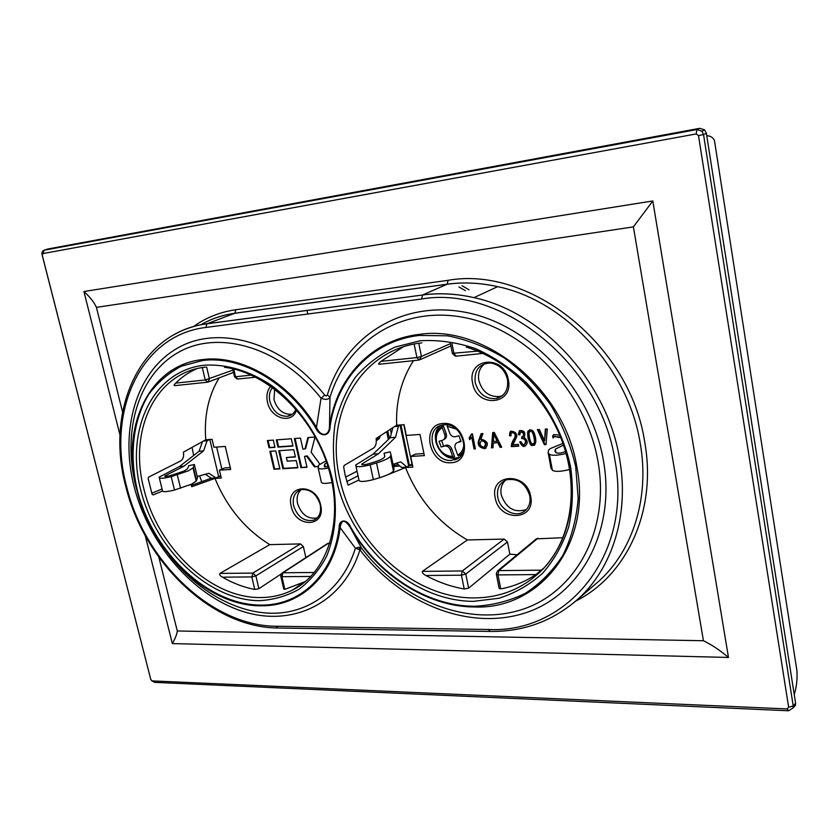 <?xml version="1.0" encoding="UTF-8"?>
<svg xmlns="http://www.w3.org/2000/svg" width="839" height="839" viewBox="0 0 839 839"><rect width="100%" height="100%" fill="white"/><g stroke="black" fill="none" stroke-linecap="round" stroke-linejoin="round"><path stroke-width="1.26" d="M452.724 456.479L450.228 449.62L451.686 448.75L454.602 456.762L453.7 457.307L452.724 456.479C444.523 455.902 439.143 451.183 436.574 442.31C435.504 435.682 437.402 430.806 442.247 427.67L442.919 425.876M159.347 478.02L162.409 490.427C162.315 492.189 166.342 492.042 174.491 490.018L191.638 484.166L196.2 481.083L193.001 467.847L188.418 470.836L171.198 476.604C163.028 478.629 159.011 478.796 159.127 477.108L179.431 466.557L183.993 466.159L164.79 476.007C164.738 476.699 166.395 476.636 169.751 475.797L184.014 471.109L187.422 468.886L188.848 465.666M565.507 451.434L565.224 451.602C561.511 453.123 558.512 453.521 556.194 452.798L554.915 451.235L555.313 449.159L563.504 445.1M566.084 453.469C557.662 455.546 552.093 455.808 549.377 454.256L548.129 452.693L548.685 449.903L550.279 448.603L562.917 443.412M569.618 469.441C561.029 471.665 555.292 471.948 552.377 470.27L550.824 467.061M463.82 442.31C464.156 448.225 462.121 452.504 457.727 455.137L455 447.439C454.654 444.911 455.525 443.254 457.601 442.489L457.517 442.51M169.342 555.282C196.819 590.687 236.241 613.361 273.315 613.267C310.262 612.973 342.826 588.758 355.411 548.203L358.935 547.217L359.962 549.849L355.411 548.203L340.12 527.658C334.499 575.554 300.53 606.607 260.835 605.779C207.873 606.219 151.66 552.219 136.904 490.018C120.208 428.079 148.555 365.038 202.702 359.553C241.422 354.383 289.193 381.808 316.471 427.303C320.582 437.14 329.328 436.574 329.496 426.275L329.989 397.382C328.301 399.7 325.322 399.972 321.043 398.21C280.824 347.398 219.367 329.381 178.938 352.055C138.267 374.54 121.928 431.215 135.887 486.494L138.068 494.412M359.962 549.849C343.046 603.923 292.024 627.52 242.345 611.295C192.519 595.176 148.451 543.494 133.999 486.138C119.641 429.327 136.348 370.995 178.193 347.713C219.797 324.253 283.183 342.69 324.672 395.064L326.266 396.008L327.388 394.812C344.336 337.477 400.717 299.932 465.205 312.265C529.566 324.19 590.866 388.509 603.367 460.181C616.371 532.471 579.151 597.074 522.875 613.655C466.536 630.582 399.731 602.318 359.962 549.849L361.525 548.077L358.935 547.217M324.672 395.064L321.043 398.21L316.471 427.303L315.663 427.806C288.574 382.626 241.139 355.379 202.681 360.497L181.465 366.182C168.618 372.904 157.742 382.238 148.86 394.204C133.002 419.909 129.091 455.021 137.281 490.091C152.583 551.947 207.653 604.772 260.436 605.108C299.88 605.926 333.597 575.051 339.166 527.479C338.767 519.131 347.325 518.775 350.66 527.123C376.984 573.53 426.422 606.24 474.413 606.251C492.43 605.391 509.388 601.081 525.298 593.341C540.222 583.661 552.754 570.992 562.896 555.334C571.338 538.208 576.435 519.299 578.176 498.618L575.722 466.767C570.719 445.215 562.403 424.67 550.783 405.132C537.495 386.727 522.036 371.037 504.417 358.043C486.001 346.989 467.071 339.585 447.617 335.82L419.332 335.432C371.687 340.665 336.712 379.008 330.052 426.694C330.199 436.741 319.9 437.696 315.663 427.806M529.776 495.807C530.846 502.771 528.885 508.046 523.914 511.612C514.947 517.957 499.719 509.451 497.726 497.149C496.541 488.445 499.572 482.645 506.819 479.74C518.114 478.115 525.77 483.474 529.776 495.807M505.518 480.223C501.638 483.925 500.201 488.78 501.219 494.8C506.064 508.308 514.443 513.227 526.357 509.546M530.668 496.331C536.1 521.082 499.006 522.131 495.209 497.81C489.378 473.448 526.63 471.403 530.668 496.331M508.34 379.784C513.95 405.363 476.562 408.289 472.609 383.077C466.599 357.917 504.134 353.932 508.34 379.784M507.48 379.459C508.612 389.621 504.889 395.998 496.289 398.588C485.687 399.312 478.639 393.931 475.178 382.448C474.14 370.167 479.216 363.675 490.396 362.983C499.268 364.409 504.963 369.905 507.48 379.459M485.005 363.56C479.73 367.503 477.674 373.166 478.838 380.539C482.257 391.897 489.221 397.225 499.729 396.501L502.404 395.672M320.194 504.585C316.743 494.098 310.556 489.085 301.631 489.557C294.877 491.685 292.192 497.066 293.577 505.697C297.562 517.044 304.263 521.879 313.692 520.19C319.334 517.527 321.494 512.325 320.194 504.585M301.149 489.672C297.583 492.986 296.387 497.6 297.551 503.515C301.369 514.559 307.903 519.372 317.152 517.946M320.655 505.078C316.209 482.425 285.312 484.113 291.217 506.295C295.454 528.455 326.277 527.574 320.655 505.078M270.787 386.202C267.253 390.282 266.131 395.536 267.442 401.986C270.557 418.755 292.297 424.807 296.628 409.831M272.581 387.482C269.602 391.152 268.7 395.798 269.843 401.399C273.053 411.498 278.936 416.469 287.504 416.301C291.479 415.588 294.311 413.197 296.01 409.117M274.689 389.055L273.975 399.595C277.143 409.589 282.974 414.497 291.458 414.319L292.444 414.12M348.091 485.11L345.28 475.671L343.665 467.04L344.168 465.446L373.617 448.016C375.505 446.463 376.396 443.894 376.281 440.286L376.145 438.493L396.648 425.226L404.052 424.67L406.296 435.431L419.993 434.445L424.356 455.608L410.68 456.458L412.893 467.113L405.52 467.533C418.074 499.121 438.692 523.263 467.365 539.959L422.374 571.38C422.017 572.733 423.181 574.107 425.876 575.491C438.231 582.182 451.015 586.681 464.229 588.978L461.408 575.197L425.876 575.491M348.112 485.11L358.589 480.202M384.147 476.206L405.52 467.533M467.365 539.959L504.155 539.078L507.459 541.952L509.85 554.139L468.644 588.16L464.229 588.978M509.85 554.139L517.128 554.768M500.747 588.894C513.458 586.534 525.151 581.763 535.848 574.589L497.967 574.904L500.747 588.894L499.153 588.359L496.415 574.621M544.459 567.51L535.848 574.589M196.735 368.73C188.848 372.191 181.843 376.984 175.718 383.098C174.019 384.797 173.663 385.646 174.617 385.657L207.128 382.248M162.315 491.13L153.128 494.926L152.048 494.171L148.167 478.534L148.713 477.076L180.857 460.831C182.871 459.363 183.783 457.024 183.584 453.805L183.395 452.169L205.775 439.793C203.919 416.228 208.387 395.589 219.157 377.865M530.678 431.11L530.122 431.466C529.818 432.914 528.371 429.327 529.461 437.832C532.02 447.439 532.136 442.541 533.352 443.873C534.516 443.852 534.726 441.733 533.992 437.528C532.88 432.494 531.59 430.47 530.122 431.466L530.678 431.11C532.146 430.113 533.436 432.137 534.548 437.171C535.282 441.366 535.072 443.485 533.908 443.506L533.824 443.558M529.346 430.008C528.717 431.97 527.532 429.537 528.591 437.57C532.157 449.568 532.912 443.474 534.579 444.995L534.695 444.953M534.485 433.826C536.404 439.542 536.247 443.391 534.024 445.362C532.356 443.841 531.601 449.935 528.025 437.927C526.944 428.991 528.381 431.791 529.566 429.935C531.821 429.526 533.457 430.816 534.485 433.826M481.303 440.779L482.247 440.318C486.106 441.262 486.956 443.412 484.795 446.788M483.4 447.281L484.03 447.208C486.421 443.946 485.634 441.775 481.67 440.674L481.607 440.685C479.111 443.527 479.709 445.719 483.4 447.281M440.653 425.572C428.247 434.413 439.531 459.992 455.021 458.23L459.269 457.276M457.664 458.472L456.972 458.314M458.964 286.948L465.351 290.64M391.509 574.453L390.471 574.778M510.573 432.914L510.039 432.305M307.798 314.006L307.011 310.399M461.985 285.721L469.053 289.822M545.832 429.044L544.595 440.894L545.308 429.086L547.29 428.949L546.032 444.565L544.385 444.67L546.063 444.23M538.103 429.589L544.941 444.303M544.385 444.67L537.4 429.641L539.372 429.495L544.595 440.894M481.586 433.679L479.593 439.101C477.905 444.848 479.824 447.921 485.351 448.309L485.949 448.089M479.017 439.458L481.125 433.711L482.928 433.585L480.768 439.51L481.565 439.269C488.004 441.356 489.074 444.492 484.774 448.666C478.838 447.565 476.919 444.492 479.017 439.458L479.593 439.101M493.762 434.067L493.384 441.492L497.118 441.251L493.762 434.067L494.339 433.711L497.684 440.894L497.118 441.251M553.75 434.633L552.649 435.871L553.929 434.571L559.644 435.179M560.462 436.909L559.519 437.528L554.453 436.521L553.058 438.031L552.649 435.871M554.39 436.542L560.295 437.077M553.195 435.504L553.53 437.276M518.429 434.675C518.838 431.487 519.488 430.124 520.379 430.585C524.532 430.564 525.791 432.851 524.144 437.434C527.878 440.548 528.182 443.38 525.046 445.918C523.62 447.323 521.837 446.023 519.687 442.017L521.019 441.681C522.54 444.544 523.641 445.467 524.333 444.439C526.336 441.429 525.675 439.437 522.33 438.44L521.806 438.65L521.638 436.993L522.403 436.909C524.354 434.403 523.882 432.788 520.977 432.085C520.421 431.718 520.044 432.662 519.865 434.917L518.429 434.675L519.844 434.466M520.128 430.659C519.572 430.575 519.194 431.802 518.984 434.319M520.306 441.859C522.414 445.645 524.186 446.883 525.613 445.561L525.833 445.478M522.236 436.951L521.806 438.65M522.361 438.283L522.896 438.084C526.221 439.059 526.892 441.062 524.899 444.072M521.543 431.728L520.977 432.085L521.543 431.728C524.365 432.347 524.889 433.941 523.096 436.511M509.504 435.745C509.724 432.211 510.364 430.701 511.454 431.215C515.44 431.865 517.17 433.773 516.646 436.962L512.891 444.701L518.376 444.355L518.722 446.149L511.339 446.61C511.255 444.041 512.451 441.01 514.915 437.538C515.555 434.34 514.601 432.735 512.063 432.725C511.339 432.379 510.961 433.417 510.951 435.85L509.504 435.745L510.878 435.451M511.129 431.319C510.469 431.194 510.112 432.546 510.07 435.399M512.01 432.735L512.629 432.368C515.167 432.379 516.121 433.983 515.482 437.182C513.017 440.653 511.821 443.674 511.905 446.254L518.659 445.824M511.905 446.254L511.339 446.61M493.248 432.494L492.011 447.512L492.996 447.449M498.46 442.489L493.29 443.139L498.46 442.489L500.631 446.967L501.565 446.904M492.011 447.512L491.434 447.869L492.703 432.536L494.265 432.421L501.722 447.218L500.054 447.323L497.884 442.845M500.631 446.967L500.054 447.323M493.29 443.139L492.975 447.774L491.434 447.869M472.409 433.889L475.388 448.886L474.056 448.97L471.738 437.297L469.536 439.688L469.179 437.916L471.549 433.952L472.409 433.889M471.738 437.297L472.326 436.951L474.643 448.613L475.325 448.571M474.643 448.613L474.056 448.97M472.084 433.91L469.767 437.57L470.113 439.258M469.767 437.57L469.179 437.916M274.961 447.323L273.315 440.108L267.379 440.548L269.025 447.743L274.961 447.323M274.898 447.051L269.025 447.743M269.697 447.418L268.102 440.496M282.858 468.707L297.876 467.805L296.24 460.58L287.2 461.146L286.382 457.538L295.422 456.951L293.786 449.694L278.758 450.721L282.858 468.707L283.519 468.361L279.492 450.679M295.359 456.668L286.382 457.538M283.519 468.361L297.803 467.512M277.94 447.114L292.968 446.065L291.322 438.776L276.293 439.888L277.94 447.114L278.6 446.788L277.017 439.835M292.905 445.782L278.6 446.788M308.458 437.518L305.669 448.592L305.018 448.928L307.871 437.559L314.992 437.035L311.143 452.221L319.837 464.103M318.128 466.599L314.405 466.82L318.128 466.295M314.405 466.82L306.644 456.227L307.305 455.892L315.044 466.484M307.305 455.892L304.536 456.364L306.98 467.271L300.897 467.627L306.917 466.966M295.076 438.503L301.558 467.292M300.897 467.627L294.353 438.556L300.446 438.105L302.9 449.075L305.018 448.928M304.536 456.364L306.644 456.227M273.954 469.242L279.88 468.886L275.779 450.931L269.854 451.33L273.954 469.242L274.615 468.896L270.578 451.288M274.615 468.896L279.817 468.592M230.253 467.596L224.663 467.942L219.399 470.155L230.694 469.473L225.261 446.432L213.966 447.25L212.078 439.311L205.775 439.793M728.472 657.451L172.341 643.586C175.372 638.217 177.019 634.022 177.281 630.98L703.428 640.744C711.671 644.73 720.019 650.298 728.472 657.451L652.794 200.961L633.393 226.887L703.428 640.744M120.04 435.273L83.942 291.532C89.909 296.933 94.073 302.208 96.422 307.368L122.557 411.939M158.854 557.232L177.281 630.98M96.422 307.368L633.393 226.887M42.254 255.266L42.181 255.15C41.614 252.487 42.275 250.84 44.184 250.2L696.873 129.552L696.213 133.925L42.936 253.567L42.254 255.266L150.8 679.538L152.195 680.901L787.066 708.934L788.587 710.769L154.544 682.348L151.534 680.628M696.213 133.925L698.499 135.624L788.65 707.277L787.066 708.934M47.299 249.173L44.184 250.2L42.936 253.567M152.195 680.901L154.544 682.348M698.499 135.624L703.533 134.534L701.844 131.199L696.873 129.552L699.726 128.315L47.875 248.984M788.65 707.277L793.222 705.935L703.533 134.534L706.375 133.265L704.718 129.93L699.726 128.315M788.587 710.769L793.075 707.959L793.222 705.935L795.603 703.281L795.466 705.284L793.128 707.77M150.8 679.538L42.181 255.15M150.653 679.034L150.454 678.352M795.603 703.281L706.375 133.265M305.878 557.62L303.351 546.525L300.477 543.903L269.812 544.626C245.124 529.336 226.845 507.259 214.973 478.387L191.774 486.725L190.925 484.512M269.812 544.626L219.902 573.425C219.294 574.673 220.154 575.921 222.471 577.18L251.805 576.928L254.762 589.439C243.761 587.352 233.001 583.262 222.471 577.18M254.762 589.439L258.905 588.695L281.075 574.033M280.845 576.498L283.76 589.072L284.841 589.366L281.904 576.687L310.902 576.445M305.501 581.49L284.841 589.366M346.727 481.68L358.033 475.797M151.775 493.259L162.063 488.99M418.64 360.109L378.829 364.283C378.179 364.126 378.882 363.161 380.937 361.368L403.098 346.958M413.501 360.655C401.378 379.595 395.767 401.115 396.648 425.226M327.325 543.703L329.968 543.211M423.936 453.574L415.578 454.098L410.68 456.458M536.362 538.858L563 537.694M395.148 466.327L399.962 466.044M409.306 465.509L412.526 465.32M327.388 394.812L329.989 397.382C346.538 341.662 401.409 305.375 463.946 317.478C526.389 329.182 585.737 391.561 597.913 461.051C610.593 531.181 574.631 593.97 519.981 610.163C465.267 626.691 400.213 599.214 361.525 548.077L350.251 527.343C344.819 519.257 341.442 519.362 340.12 527.658L339.166 527.479M350.66 527.123L350.251 527.343C376.732 574.044 426.464 606.954 474.769 606.985C539.477 609.596 592.324 544.501 576.812 466.599C564.311 388.593 484.753 324.242 419.343 334.394C371.383 339.68 336.198 378.295 329.496 426.275L330.052 426.694M191.282 485.414L211.313 478.199M220.877 476.384L218.381 476.636M706.763 135.719C710.497 135.887 713.066 137.491 714.471 140.553L796.914 670.644C797.428 679.422 796.526 687.372 794.229 694.514M214.973 478.387L221.276 478.031L219.399 470.155M192.058 447.376L193.662 455.493M199.567 475.849L201.759 481.638M216.64 447.061L221.874 469.116M459.877 455.283L462.195 453.595M459.048 441.629L460.884 441.125M443.296 425.667L446.212 433.711L444.743 434.56C445.53 437.444 444.754 439.374 442.415 440.328L439.038 441.262L441.125 446.998L444.628 446.044C447.135 445.74 448.991 446.935 450.228 449.62M443.915 439.468C446.222 438.503 446.998 436.584 446.212 433.711M441.566 440.559L443.506 445.887M451.686 448.75C450.459 446.065 448.592 444.869 446.096 445.184L445.981 445.215M447.229 424.922L447.239 426.254L456.269 429.128M457.727 455.137L458.744 455.955L462.656 452.682M457.601 442.489L461.031 441.545L458.933 435.745L455.294 436.752C452.798 437.025 450.952 435.819 449.746 433.155L447.239 426.254M390.376 429.285L391.289 433.637M397.728 464.208L394.12 466.893L393.554 464.187M403.79 424.681L411.97 463.936L406.957 467.029L401.671 467.449L396.522 463.222M328.07 466.757L324.357 466.599L324.724 464.114L326.717 462.614M328.469 468.068C322.228 469.221 318.799 469.169 318.17 467.921L318.736 465.1L326.098 460.842M332.076 482.509C325.647 483.736 322.082 483.684 321.379 482.341L318.212 468.099M376.312 440.8L379.322 438.493L376.155 438.65M345.595 477.076L357.047 471.214M379.322 438.493L380.35 435.766M384.765 456.636L384.063 453.186L384.797 456.112L384.325 457.339C382.825 458.902 379.417 460.496 374.1 462.121L367.765 464.009C363.727 464.995 361.745 465.016 361.808 464.072L361.924 464.617M384.063 453.186L390.208 451.875L391.005 454.78L390.376 456.479L393.46 471.078L394.078 469.326L391.037 454.916M392.872 427.67L390.208 437.727L373.061 454.193L355.694 465.016C355.526 467.292 360.351 467.239 370.167 464.848L376.533 462.95C383.727 460.747 388.342 458.587 390.376 456.479M376.533 462.95L379.679 477.706C386.852 475.472 391.446 473.259 393.46 471.078M379.679 477.706L373.345 479.625C363.549 482.026 358.725 482.037 358.872 479.656L355.977 466.316M373.061 454.193L378.473 453.731L361.808 464.072M392.107 464.659L400.696 461.859L406.957 467.029M390.208 437.727L395.526 437.245L378.473 453.731M394.508 426.611L398.42 426.243L395.526 437.245M398.42 426.243L400.654 424.922M197.511 477.611L194.365 464.491L193.358 467.25L196.546 480.464L197.511 477.611M193.001 467.847L193.358 467.25M196.2 481.083L196.546 480.464M202.44 441.629L199.095 451.267L203.594 450.847L183.993 466.159M199.095 451.267L179.431 466.557M203.416 441.094L207.086 440.737L203.594 450.847M205.377 474.266L211.47 478.303L215.948 477.936L208.953 473.29L197.48 476.426M209.614 439.5L207.086 440.737M220.709 475.65L215.948 477.936M444.513 446.075L441.125 446.998M442.247 427.67L444.743 434.56M441.293 426.852L442.415 426.16M177.302 474.853L180.574 488.246M565.266 450.616L565.423 451.487M548.129 452.693L551.118 468.623M193.348 326.665C205.817 317.666 219.986 312.024 235.832 309.738L448.047 280.331L447.239 284.18L422.657 294.95C439.237 292.738 456.332 293.64 473.951 297.646L473.951 297.646C456.29 293.66 439.154 292.78 422.531 295.013L207.044 323.749C194.774 325.438 183.5 329.234 173.222 335.139M448.047 280.331C529.556 265.575 630.257 344.556 644.698 441.985C657.199 511.119 626.481 575.858 575.816 601.028M574.516 602.129L599.098 580.966C632.921 550.415 649.879 497.6 640.199 443.16C628.38 368.646 565.025 300.477 497.674 286.655L497.674 286.655C480.338 282.806 463.485 281.998 447.114 284.243L234.721 313.314L206.887 323.823L205.849 327.451C139.84 335.327 106.48 412.327 126.616 486.547C144.476 561.134 211.48 625.988 275.926 626.219L277.982 627.991L489.525 631.431M443.002 423.517C420.454 424.377 428.844 464.953 450.942 462.709C473.731 462.478 465.477 420.863 443.002 423.517M458.388 457.989L451.476 460.401C432.221 462.436 423.674 427.46 442.94 424.964L443.831 424.838L442.94 424.964M473.416 601.364L498.869 598.27C515.136 593.11 529.713 584.773 542.613 573.247C554.17 560.053 562.917 544.48 568.821 526.525C572.848 507.574 573.457 487.753 570.635 467.04C563.965 436.007 548.465 406.443 526.42 382.741C510.731 368.185 493.71 356.785 475.377 348.531C456.752 342.322 438.43 339.732 420.402 340.728L395.2 347.021C379.763 354.331 366.496 364.409 355.421 377.256C345.815 391.383 338.987 407.146 334.939 424.544C332.538 442.499 332.999 460.821 336.324 479.509C350.566 545.172 411.592 601.07 473.416 601.364M569.209 466.358C559.802 411.771 515.398 361.011 466.264 347.084C508.424 359.732 547.458 398.389 563.326 444.576C579.151 490.784 570.51 539.76 543.546 568.506L543.546 568.506C567.216 542.12 575.764 508.067 569.209 466.358M421.881 342.857C360.025 349.255 324.431 414.749 339.785 478.629C352.988 542.948 413.711 598.553 474.119 597.913C501.428 597.788 524.574 587.982 543.546 568.506M125.724 486.232C105.263 410.827 139.253 332.234 206.887 323.823L422.531 295.013L421.66 298.999C501.271 285.103 600.105 363.549 614.83 459.541C633.246 555.387 566.776 633.602 488.413 629.491L490.249 631.442C523.882 631.84 553.268 620.933 578.396 598.71L578.396 598.71C612.585 567.814 629.596 514.013 619.497 458.325C607.142 382.112 542.372 312.066 473.951 297.646L497.674 286.655C480.38 282.795 463.558 281.967 447.239 284.18L234.857 313.251L235.832 309.738M203.804 365.269C225.754 363.665 249.487 370.639 271.721 385.615C300.823 407.334 323.56 442.478 332.454 479.709C337.823 507.616 335.684 534.338 326.623 556.257C319.428 569.849 310.189 580.861 298.925 589.314C286.77 596.089 273.587 599.875 259.398 600.672C208.575 600.472 155.414 549.555 140.69 489.913C125.315 430.365 152.289 371.174 203.804 365.269M303.477 583.126L292.78 589.932C327.63 572.597 344.368 521.134 328.605 468.519C313.083 415.892 267.379 372.422 224.464 367.272C270.682 371.876 320.11 422.437 331.73 479.059M302.302 583.241L292.78 589.932C282.722 595.019 271.878 597.557 260.247 597.546C210.631 598.186 157.711 547.531 143.92 489.116C128.367 431.11 155.005 372.348 205.429 367.157M528.025 437.927L528.591 437.57M495.723 436.794L495.157 437.14M234.721 313.314C222.398 315.044 211.071 318.893 200.72 324.861C211.103 318.83 222.471 314.961 234.857 313.251L234.721 313.314M172.341 643.586L145.241 535.67M83.942 291.532L652.794 200.961M255.769 377.162L238.098 379.008L234.459 376.554L232.644 368.73M206.635 367.021L209.456 378.976L207.82 382.175L205.24 379.973L232.959 370.093M233.494 372.411L208.659 381.86M328.479 543.242L282.963 572.785L314.457 572.471M303.351 546.525L255.874 575.858L258.905 588.695M219.902 573.425L252.896 573.089L255.874 575.858L251.805 576.928L252.896 573.089L300.477 543.903M281.883 573.152L282.963 572.785L281.904 576.687L280.74 576.068L282.271 572.932L327.808 543.389M450.9 345.951L420.601 359.449M450.438 343.633L421.44 356.47L418.755 343.277M452.001 343.738L453.972 353.639L456.259 356.176L482.844 353.397M419.259 360.046L421.44 356.47L416.92 357.561L419.259 360.046M504.155 539.078L462.32 570.971L422.374 571.38M468.644 588.16L465.76 574.012L462.32 570.971L461.408 575.197L465.76 574.012L507.459 541.952M541.585 570.174L498.838 570.604L497.401 571.086L496.3 574.012L497.967 574.904L498.838 570.604L537.862 538.281M275.926 626.219L488.413 629.491M421.66 298.999L205.849 327.451M251.427 375.085L235.549 376.763L233.745 368.992M202.314 367.597L205.24 379.973L175.718 383.098M477.643 351.132L452.368 353.334L450.407 343.487M380.937 361.368L416.92 357.561L414.162 344.074M324.284 465.121L324.672 466.883M386.685 431.676L388.342 439.521M387.807 430.942L389.401 438.503M394.739 463.799L395.263 466.264M384.063 453.207L390.219 451.896M370.167 464.848L373.345 479.625M362.228 463.747L362.448 464.743M400.098 425.247L408.603 465.949M400.937 424.901L409.411 465.446M549.377 454.256L552.377 470.27M194.365 464.491L188.733 465.697L194.354 464.512M171.198 476.604L174.491 490.018M165.503 475.514L165.744 476.489M209.823 439.479L218.622 476.51M436.028 442.268C438.818 451.707 444.618 456.72 453.406 457.328M125.798 486.484C143.962 561.805 211.491 627.299 277.153 627.981M525.728 510.185L523.914 511.612M499.729 396.501L496.289 398.588M534.579 444.995L534.024 445.362M444.24 424.807C462.53 422.531 472.116 456.206 454.35 459.919L457.895 457.748M482.194 440.328L481.607 440.685M484.774 448.666L485.351 448.309M559.519 437.528L560.064 437.171M554.453 436.521L554.999 436.165M525.613 445.561L525.046 445.918M522.33 438.44L522.896 438.084M512.063 432.725L512.629 432.368M793.075 707.959L795.466 705.284M701.844 131.199L704.718 129.93M291.458 414.319L287.504 416.301M316.911 518.187L313.692 520.19M536.478 538.753L497.401 571.086M234.521 376.774L237.091 378.987M452.452 353.649L455.399 356.145M325.364 466.987L324.724 464.114M555.313 449.159L555.932 452.473M435.997 442.132C434.854 434.875 436.972 429.568 442.373 426.191M446.096 445.184L444.628 446.044"/></g></svg>
